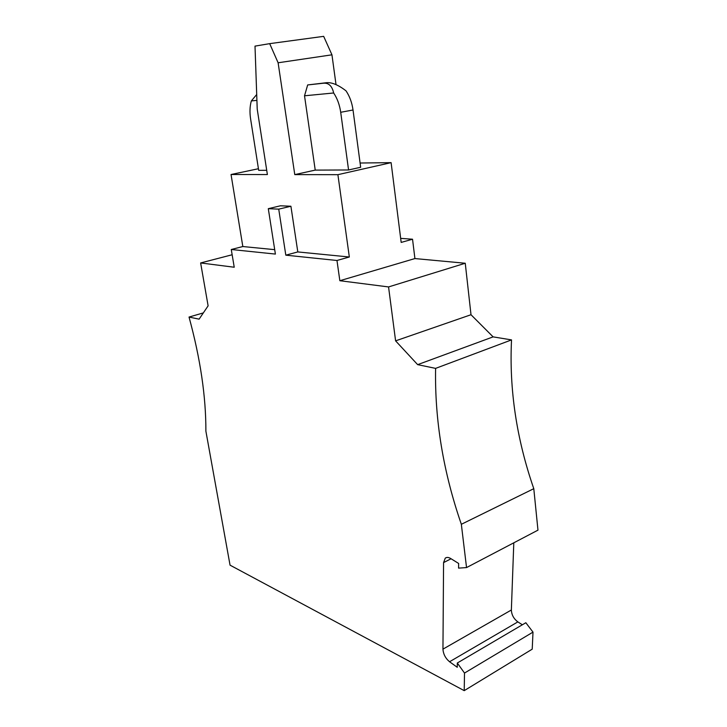 <?xml version="1.0" encoding="UTF-8"?>
<svg xmlns="http://www.w3.org/2000/svg" width="727" height="727" viewBox="0 0 727 727"><rect width="100%" height="100%" fill="white"/><g stroke="black" fill="none" stroke-linecap="round" stroke-linejoin="round"><path stroke-width="1.09" d="M331.948 54.816L323.669 36.35L269.681 43.647L278.114 62.776L331.948 54.816L336.019 84.623M400.659 238.365L412.536 239.219L401.177 242.418L391.108 162.648L360.101 163.021M232.149 254.759L200.634 262.947L234.23 267.236L231.277 249.497L275.397 254.077L268.299 208.676L278.732 209.149L285.811 255.168L336.974 260.484L339.845 280.713L414.917 258.567L412.536 239.219M414.917 258.567L465.253 263.247L471.005 314.727L493.115 336.874L511.526 339.9C509.127 389.354 516.552 438.944 533.791 488.68L537.971 530.147L466.543 567.578L461.345 524.294L533.791 488.68M513.798 542.815L511.363 610.008C511.599 614.851 513.762 618.813 517.851 621.894L522.368 624.784M466.543 567.578L458.583 568.123L458.646 563.461L450.586 558.463C448.459 557.209 446.687 557.1 445.269 558.145L443.57 562.607L442.952 649.147C443.316 654.164 445.515 658.362 449.559 661.752L457.256 667.295L457.31 663.006L525.839 622.739L533 632.117L532.219 649.166L464.217 690.65L464.508 673.057L533 632.117M269.681 43.647L255.004 46.119L257.222 109.177L267.382 174.562L231.041 174.507L242.827 246.535L274.706 249.661M268.299 208.676L280.395 205.805L290.909 206.241L297.806 251.933L349.333 257.004L337.901 174.671L294.771 174.607L278.114 62.776M337.901 174.671L391.108 162.648M336.974 260.484L349.333 257.004M339.845 280.713L388.554 286.938L395.597 340.854L417.652 364.645L435.6 368.38C434.655 419.933 443.243 471.905 461.345 524.294M200.634 262.947L208.113 305.84L199.107 319.153L189.029 317.054C200.37 358.565 205.986 396.597 205.886 431.147L230.05 565.161L464.217 690.65M457.31 663.006L464.508 673.057M256.913 100.381L251.333 100.917C249.834 106.251 249.588 112.222 250.588 118.828L258.685 170.336L266.718 170.309M231.041 174.507L258.43 168.728M278.732 209.149L290.909 206.241M285.811 255.168L297.806 251.933M251.333 100.917L256.713 94.501M231.277 249.497L242.827 246.535M307.666 84.941L323.551 83.205C328.758 82.805 332.13 86.059 333.657 92.983L304.522 95.791L307.666 84.941L326.632 82.696C332.012 82.278 338.473 84.995 346.025 90.857C349.651 96.246 351.986 102.625 353.022 109.995L340.709 112.285L348.569 169.973L360.665 167.265L353.022 109.995M294.771 174.607L315.227 170.109L348.569 169.973M333.657 92.983C337.283 98.427 339.636 104.861 340.709 112.285M315.227 170.109L304.522 95.791M465.253 263.247L388.554 286.938M203.342 312.901L189.029 317.054M395.597 340.854L471.005 314.727M417.652 364.645L493.115 336.874M511.526 339.9L435.6 368.38M443.57 562.607L451.067 558.763M442.952 649.147L511.363 610.008M449.559 661.752L517.851 621.894M326.632 82.696L323.551 83.205M446.433 557.554L445.269 558.145"/></g></svg>
